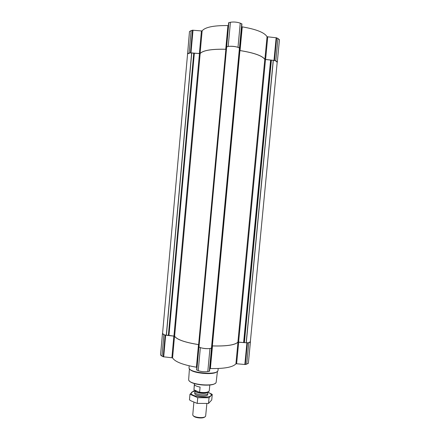 <?xml version="1.0" encoding="UTF-8"?>
<svg xmlns="http://www.w3.org/2000/svg" width="440" height="440" viewBox="0 0 440 440"><rect width="100%" height="100%" fill="white"/><g stroke="black" fill="none" stroke-linecap="round" stroke-linejoin="round"><path stroke-width="0.66" d="M277.189 62.332L275.803 60.929L274.5 60.462L264.886 59.384C262.378 55.765 254.1 52.817 240.053 50.55L239.454 50.298L239.701 48.021L237.996 47.317C234.773 46.321 231.506 46.024 228.195 46.425L226.419 46.811L226.369 49.11L225.742 49.247C211.58 48.95 203.027 50.364 200.085 53.488L199.375 53.565L201.421 30.938L192.495 30.19L189.492 31.466L187.556 54.148M201.421 30.938L202.136 30.833C205.128 27.175 213.725 25.421 227.926 25.564L228.382 25.52M241.945 23.936L239.701 48.021L241.945 23.942L240.246 23.15C237.028 22.044 233.756 21.747 230.428 22.259L228.641 22.732L226.419 46.816L228.641 22.732M241.692 26.653L242.264 26.862C256.322 29.282 264.583 32.571 267.041 36.729L276.666 37.835L279.466 39.661L277.31 62.079M250.421 341.908L248.364 363.347L245.35 364.535L236.621 363.764L238.678 342.122L247.423 342.898L248.765 342.694L250.355 341.655M209.809 368.632L210.392 368.539C224.296 368.786 232.804 367.23 235.912 363.858L236.621 363.764M211.712 348.194L209.572 371.151L207.801 371.575C204.523 372.02 201.333 371.718 198.237 370.667L196.603 369.925L199.078 344.85L198.501 344.608C184.816 342.397 176.825 339.592 174.531 336.204L165.143 335.132L163.884 334.686L162.569 333.388M162.454 333.625L160.534 355.058L163.207 356.757L172.573 357.863C174.823 361.735 182.771 364.854 196.416 367.213L196.845 367.329M226.391 49.231L225.869 49.28C211.651 48.972 203.082 50.386 200.167 53.521L193.749 53.218L168.377 335.335L174.614 336.182C176.886 339.581 184.888 342.386 198.627 344.603L199.122 344.74M235.912 363.858L237.974 342.194L238.678 342.122M237.974 342.194C234.905 345.081 226.413 346.324 212.498 345.934L211.877 346.06L211.712 348.189L209.946 348.535C206.674 348.882 203.478 348.579 200.365 347.627L198.721 346.968L196.603 369.925M239.338 50.352L239.927 50.562C254.029 52.828 262.317 55.776 264.803 59.406L273.328 60.357C275.853 60.825 277.145 61.397 277.216 62.073L250.333 341.897C250.14 342.502 248.793 342.798 246.279 342.788L237.897 342.161C234.85 345.059 226.341 346.302 212.377 345.901L211.772 345.989M239.371 48.873L211.547 347.353M198.99 346.808L226.661 47.031C228.289 45.562 238.013 46.442 239.426 48.175L211.475 348.002C209.809 349.338 200.305 348.442 199.001 346.825L226.661 47.031L199.001 346.825M226.529 47.751L198.996 346.12M193.749 53.218L168.377 335.335M168.196 335.302L166.287 335.236C163.867 334.785 162.619 334.252 162.547 333.63L187.583 53.889C187.764 53.246 189.118 52.927 191.637 52.921L166.287 335.236M193.562 53.213L191.637 52.921M199.375 53.565L190.465 52.811L187.49 53.878M189.305 380.864C191.934 384.967 211.976 386.826 215.309 383.279M189.426 368.753L188.656 379.736C188.683 384.72 215.226 387.184 216.161 382.289L217.421 371.355M189.772 369.122C191.934 373.307 214.121 375.37 217.014 371.652M189.189 365.827L189.024 367.889C188.744 372.861 217.344 375.513 217.976 370.574L218.196 368.522M194.381 383.57L193.958 389.785L199.408 392.293C203.792 392.937 206.899 392.684 208.731 391.534M199.408 392.293L199.601 392.238C204.765 392.893 207.977 392.464 209.237 390.957L209.825 385.006M193.958 389.785L194.431 384.665C195.107 385.704 196.994 386.507 200.079 387.068L199.601 392.238M193.407 415.8C194.398 417.989 203.478 418.831 204.847 416.861M193.87 402.292L192.764 414.953C193.188 417.615 204.738 418.688 205.639 416.147L206.872 403.634M194.975 391.727L194.805 392.134C194.211 394.807 207.928 396.077 207.834 393.344L207.74 392.915M212.251 394.411L211.734 399.982L208.522 403.442L197.219 403.403L191.103 400.895L189.464 399.867L189.981 394.24L197.747 397.694L209.055 397.766L212.251 394.411L207.73 392.068M195.943 390.731L193.501 390.973L189.981 394.24M197.219 403.403L197.747 397.694M208.522 403.442L209.055 397.766M194.805 392.134L194.711 393.558C194.904 396.044 207.02 397.166 207.663 394.757M195.388 390.868L192.214 391.886C185.125 396.847 216.486 399.757 210.424 393.575L207.719 392.073M194.348 53.141L168.938 335.511M199.458 53.603L173.943 335.984M246.692 364.282L248.765 342.694M245.35 364.535L247.423 342.898M244.838 364.546L246.912 342.903M210.392 368.539L212.498 345.934M209.33 371.289L211.475 348.304M207.801 371.575L209.946 348.535M198.237 370.667L200.365 347.627M196.806 370.101L198.93 347.122M196.416 367.213L198.501 344.608M172.573 357.863L174.531 336.204M171.903 357.638L173.861 336.006M163.702 356.862L165.644 335.231M163.207 356.757L165.143 335.132M161.953 356.263L163.884 334.686M270.617 60.082L243.617 342.562M265.496 59.62L238.601 342.089M273.328 60.357L246.279 342.788M273.218 60.346L246.169 342.777M271.381 60.297L244.393 342.496M271.194 60.269L244.206 342.491M270.754 60.11L243.755 342.562M264.803 59.406L237.897 342.161M239.927 50.562L212.377 345.901M239.41 48.884L211.585 347.347M239.426 48.175L211.475 348.002M225.869 49.28L198.627 344.603M200.167 53.521L174.614 336.182M194.205 53.141L168.806 335.484M191.747 52.932L166.397 335.247M275.803 60.929L277.97 38.357M274.5 60.462L276.666 37.835M273.988 60.363L276.155 37.725M265.579 59.593L267.735 36.96M264.886 59.384L267.041 36.729M240.053 50.55L242.264 26.862M239.481 47.856L241.731 23.749M237.996 47.317L240.246 23.15M228.195 46.425L230.428 22.259M226.655 46.69L228.877 22.583M225.742 49.247L227.926 25.564M200.085 53.488L202.136 30.833M190.988 52.8L193.017 30.178M190.465 52.811L192.495 30.19M189.118 53.037L191.142 30.476M195.448 390.698L195.421 390.792C194.601 393.135 206.767 394.537 207.422 392.172M194.816 392.057L195.448 390.742C194.898 392.964 206.151 394.35 207.323 392.205M196.091 390.852L198.506 391.903M209.572 371.151L211.712 348.189M239.47 48.928L211.651 347.32M239.437 48.191L211.486 347.991M207.719 394.543L207.834 393.344M207.531 392.139L207.834 393.267M210.424 393.575L211.206 393.773"/></g></svg>
